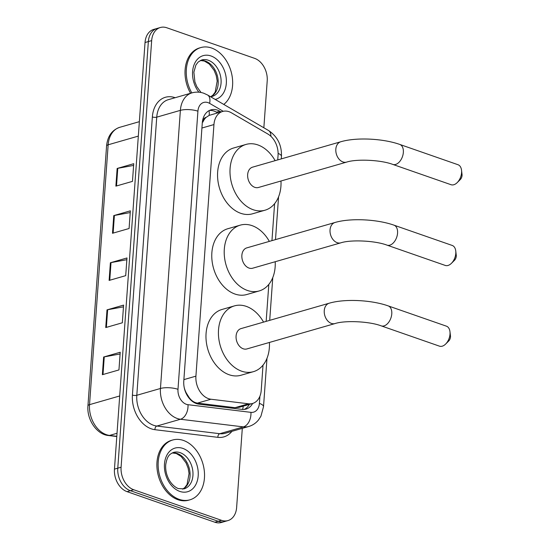 <?xml version="1.0" encoding="UTF-8"?>
<svg xmlns="http://www.w3.org/2000/svg" width="550" height="550" viewBox="0 0 550 550"><rect width="100%" height="100%" fill="white"/><g stroke="black" fill="none" stroke-linecap="round" stroke-linejoin="round"><path stroke-width="0.82" d="M277.736 159.912L278.059 155.416A18.672 13.454 73.9 0 0 267.85 134.014L231.468 112.826A18.672 13.454 73.9 0 0 229.082 111.719A18.672 13.454 73.9 0 0 222.647 111.451A18.672 13.454 73.9 0 0 213.95 124.561L195.917 376.152A18.672 13.454 73.9 0 0 210.939 399.231L248.511 403.796A18.672 13.454 73.9 0 0 252.512 403.494A18.672 13.454 73.9 0 0 261.216 390.376L263.024 365.124M185.721 392.453A6.222 4.482 73.9 0 0 186.354 393.119L188.959 397.272C191.29 400.654 194.123 402.6 197.457 403.109L235.029 407.681L239.257 407.309L252.512 403.494M222.647 111.451L209.165 115.383L206.119 117.37A6.222 4.482 73.9 0 0 202.909 121.811A18.672 5.878 -175.9 0 0 202.421 121.646M202.909 121.811L202.888 122.121A18.672 13.454 -106.1 0 1 206.119 117.37M186.354 393.119A18.672 13.454 -106.1 0 1 184.25 387.716M266.159 321.365L268.812 284.398M271.947 240.639L274.601 203.672M220.99 111.925L219.808 111.238A18.672 13.454 73.9 0 0 217.415 110.131A18.672 13.454 73.9 0 0 210.987 109.863A18.672 13.454 73.9 0 0 202.283 122.98L183.782 381.061A18.672 13.454 73.9 0 0 198.811 404.14L242.014 409.393A18.672 13.454 73.9 0 0 246.022 409.09A18.672 13.454 73.9 0 0 252.643 403.453M209.371 110.488A18.672 13.454 -106.1 0 1 214.101 111.086A18.672 13.454 -106.1 0 1 216.487 112.193L217.676 112.881M242.303 428.347L236.631 507.478A18.672 13.454 -106.1 0 1 227.934 520.589A18.672 13.454 -106.1 0 1 221.499 520.321L133.691 489.734A18.672 13.454 -106.1 0 1 121.089 467.225L151.669 40.611A18.672 13.454 -106.1 0 1 160.373 27.5A18.672 13.454 -106.1 0 1 166.801 27.768L254.616 58.355A18.672 13.454 -106.1 0 1 267.211 80.864L263.849 127.779M227.934 520.589L221.299 522.5A18.672 13.454 -106.1 0 1 214.864 522.232L127.05 491.645A18.672 13.454 -106.1 0 1 114.455 469.136L145.035 42.522L148.356 41.566A18.672 13.454 -106.1 0 1 157.053 28.456A18.672 13.454 -106.1 0 0 148.356 41.566L117.776 468.181L148.356 41.566L151.669 40.611M127.05 491.645L130.371 490.689A18.672 13.454 -106.1 0 1 117.776 468.181A18.672 13.454 -106.1 0 0 130.371 490.689L218.185 521.276L130.371 490.689L133.691 489.734M224.613 521.544A18.672 13.454 -106.1 0 1 218.185 521.276A18.672 13.454 -106.1 0 0 224.613 521.544M249.322 404.415A18.672 13.454 -106.1 0 1 244.317 409.413M102.362 374.701L118.951 369.93L120.216 352.248L103.627 357.026L102.362 374.701M120.093 353.973L104.259 356.881A4.978 1.567 -175.9 0 0 103.627 357.026M105.738 327.566L122.327 322.788L123.592 305.113L107.002 309.884L105.738 327.566M123.468 306.838L107.635 309.739A4.978 1.567 -175.9 0 0 107.002 309.884M115.878 186.141L132.468 181.369L133.733 163.694L117.143 168.465L115.878 186.141M133.609 165.419L117.776 168.321A4.978 1.567 -175.9 0 0 117.143 168.465M112.496 233.282L129.085 228.511L130.35 210.829L113.761 215.607L112.496 233.282M130.226 212.554L114.393 215.462A4.978 1.567 -175.9 0 0 113.761 215.607M109.12 280.424L125.709 275.646L126.974 257.971L110.385 262.749L109.12 280.424M126.851 259.696L111.017 262.597A4.978 1.567 -175.9 0 0 110.385 262.749M145.035 42.522A18.672 13.454 -106.1 0 1 153.732 29.411L160.373 27.5M191.806 92.922A31.123 22.426 -106.1 0 1 200.853 47.561A31.123 22.426 -106.1 0 1 211.571 48.008A31.123 22.426 -106.1 0 1 231.722 74.078A31.123 22.426 -106.1 0 1 223.774 104.431M190.561 93.28A31.123 22.426 -106.1 0 1 199.609 47.919L200.853 47.561M461.533 170.225L462.034 174.481A4.359 2.695 109.2 0 1 462.055 175.491A4.359 2.695 109.2 0 1 460.261 179.568L457.229 182.586A10.581 6.538 -70.8 0 0 461.581 172.686A10.581 6.538 -70.8 0 0 461.533 170.225A10.581 6.538 -70.8 0 0 458.013 164.725L399.781 144.437A10.581 6.538 109.2 0 1 403.349 152.405A10.581 6.538 109.2 0 1 392.817 164.422L451.048 184.711A10.581 6.538 -70.8 0 0 457.229 182.586M346.61 162.106A10.581 7.624 73.9 0 1 342.966 161.954A10.581 7.624 73.9 0 1 335.83 149.201A10.581 7.624 73.9 0 1 340.759 141.769L252.587 167.152A10.581 7.624 73.9 0 0 247.706 176.997A10.581 7.624 73.9 0 0 254.794 187.337A10.581 7.624 73.9 0 0 258.438 187.488L346.61 162.106C356.462 158.826 380.868 159.844 392.817 164.422M280.981 180.998A34.231 24.668 -106.1 0 1 264.983 210.217A34.231 24.668 -106.1 0 1 253.192 209.729A34.231 24.668 -106.1 0 1 230.251 176.275A34.231 24.668 -106.1 0 1 246.042 144.423A34.231 24.668 -106.1 0 1 257.833 144.911A34.231 24.668 -106.1 0 1 275.131 160.662M264.983 210.217L252.539 213.799A34.231 24.668 -106.1 0 1 240.749 213.311A34.231 24.668 -106.1 0 1 217.814 179.857A34.231 24.668 -106.1 0 1 233.599 148.005L246.042 144.423M455.751 250.951L456.252 255.207A4.359 2.695 109.2 0 1 456.273 256.218A4.359 2.695 109.2 0 1 454.479 260.294L451.44 263.312A10.581 6.538 -70.8 0 0 455.799 253.413A10.581 6.538 -70.8 0 0 455.751 250.951A10.581 6.538 -70.8 0 0 452.224 245.451L393.993 225.17A10.581 6.538 109.2 0 1 397.561 233.131A10.581 6.538 109.2 0 1 387.028 245.149L445.266 265.437A10.581 6.538 -70.8 0 0 451.44 263.312M340.828 242.832A10.581 7.624 73.9 0 1 337.178 242.681A10.581 7.624 73.9 0 1 330.041 229.928A10.581 7.624 73.9 0 1 334.971 222.496L246.799 247.878A10.581 7.624 73.9 0 0 241.917 257.723A10.581 7.624 73.9 0 0 249.006 268.063A10.581 7.624 73.9 0 0 252.656 268.214L340.828 242.832C350.673 239.553 375.086 240.577 387.028 245.149M275.199 261.724A34.231 24.668 -106.1 0 1 259.194 290.943A34.231 24.668 -106.1 0 1 247.404 290.455A34.231 24.668 -106.1 0 1 224.469 257.001A34.231 24.668 -106.1 0 1 240.254 225.149A34.231 24.668 -106.1 0 1 252.051 225.637A34.231 24.668 -106.1 0 1 269.342 241.388M259.194 290.943L246.758 294.525A34.231 24.668 -106.1 0 1 234.96 294.037A34.231 24.668 -106.1 0 1 212.025 260.583A34.231 24.668 -106.1 0 1 227.817 228.731L240.254 225.149M449.962 331.678L450.464 335.933A4.359 2.695 109.2 0 1 450.484 336.944A4.359 2.695 109.2 0 1 448.69 341.021L445.658 344.039A10.581 6.538 -70.8 0 0 450.01 334.139A10.581 6.538 -70.8 0 0 449.962 331.678A10.581 6.538 -70.8 0 0 446.442 326.178L388.204 305.896A10.581 6.538 109.2 0 1 391.779 313.857A10.581 6.538 109.2 0 1 381.246 325.875L439.478 346.163A10.581 6.538 -70.8 0 0 445.658 344.039M335.039 323.558A10.581 7.624 73.9 0 1 331.396 323.407A10.581 7.624 73.9 0 1 324.252 310.654A10.581 7.624 73.9 0 1 329.182 303.222L241.01 328.604A10.581 7.624 73.9 0 0 236.136 338.449A10.581 7.624 73.9 0 0 243.224 348.789A10.581 7.624 73.9 0 0 246.867 348.941L335.039 323.558C344.884 320.279 369.297 321.303 381.246 325.875M269.411 342.451A34.231 24.668 -106.1 0 1 253.413 371.669A34.231 24.668 -106.1 0 1 241.615 371.181A34.231 24.668 -106.1 0 1 218.68 337.728A34.231 24.668 -106.1 0 1 234.472 305.876A34.231 24.668 -106.1 0 1 246.262 306.364A34.231 24.668 -106.1 0 1 263.553 322.114M253.413 371.669L240.969 375.251A34.231 24.668 -106.1 0 1 229.171 374.763A34.231 24.668 -106.1 0 1 206.236 341.309A34.231 24.668 -106.1 0 1 222.028 309.457L234.472 305.876M179.218 499.366A31.123 22.426 -106.1 0 1 158.366 468.957A31.123 22.426 -106.1 0 1 172.721 440A31.123 22.426 -106.1 0 1 183.446 440.447A31.123 22.426 -106.1 0 1 204.298 470.855A31.123 22.426 -106.1 0 1 189.942 499.812A31.123 22.426 -106.1 0 1 179.218 499.366M189.942 499.812L188.698 500.17A31.123 22.426 -106.1 0 1 177.973 499.723A31.123 22.426 -106.1 0 1 157.121 469.315A31.123 22.426 -106.1 0 1 171.476 440.357L172.721 440M188.925 397.946A18.672 12.382 -83.1 0 0 188.959 397.272M209.165 115.383A18.672 10.34 -59.8 0 0 209.034 110.66M242.639 409.447A18.672 12.382 -83.1 0 0 243.244 406.161M201.926 128.026L213.95 124.561M235.029 407.681L248.511 403.796M197.457 403.109L210.939 399.231M183.893 379.617L195.917 376.152M223.231 111.299L209.598 103.359A12.451 8.972 73.9 0 0 208.01 102.623A12.451 8.972 73.9 0 0 197.917 111.189L177.987 389.311A12.451 8.972 73.9 0 0 186.381 404.319A12.451 8.972 73.9 0 0 187.997 404.697L250.931 412.349A12.451 8.972 73.9 0 0 259.401 403.397L259.916 396.213M250.931 412.349A12.451 8.257 -83.1 0 1 243.409 426.896L180.476 419.251A24.894 17.937 -106.1 0 1 177.244 418.488A24.894 17.937 -106.1 0 1 160.449 388.479L180.379 110.358A24.894 17.937 -106.1 0 1 191.984 92.868L168.341 99.674A24.894 17.937 73.9 0 0 156.743 117.157L136.806 395.285A24.894 17.937 73.9 0 0 153.601 425.294A24.894 17.937 73.9 0 0 156.839 426.051L219.766 433.703A24.894 17.937 73.9 0 0 225.108 433.297L248.751 426.491A24.894 17.937 -106.1 0 1 243.409 426.896L219.766 433.703A3.114 2.062 96.9 0 0 217.889 437.339L154.956 429.694A28.009 20.178 -106.1 0 1 132.419 395.079L152.357 116.951A3.114 0.976 -175.9 0 0 156.743 117.157L180.379 110.358A12.451 3.919 4.1 0 1 197.917 111.189M154.956 429.694A3.114 2.062 96.9 0 1 156.839 426.051L180.476 419.251A12.451 8.257 -83.1 0 0 187.997 404.697M152.357 116.951A28.009 20.178 -106.1 0 1 175.058 97.68A28.009 20.178 -106.1 0 1 175.154 97.714M231.921 431.337A28.009 20.178 -106.1 0 1 217.889 437.339M121.089 467.225L114.455 469.136M221.499 520.321L214.864 522.232M177.987 389.311A12.451 3.919 4.1 0 0 160.449 388.479L136.806 395.285A3.114 0.976 -175.9 0 1 132.419 395.079M259.401 403.397A12.451 3.919 4.1 0 1 263.519 406.677L266.991 358.284M278.114 153.409A12.451 3.919 4.1 0 1 281.462 156.399C281.82 145.159 277.502 136.524 268.503 130.488L207.57 94.992A12.451 6.896 -59.8 0 1 209.598 103.359M270.875 136.29A12.451 6.896 -59.8 0 0 268.503 130.488M216.487 112.193L219.808 111.238M116.792 436.535L108.426 435.518A6.222 4.125 -83.1 0 0 109.56 435.421L116.806 436.301M108.426 435.518C96.642 434.466 86.673 419.471 87.945 405.817A6.222 1.959 4.1 0 1 89.533 404.656A24.894 17.937 73.9 0 0 109.56 435.421L117.026 433.276M138.325 136.111L108.157 144.794A6.222 1.959 -175.9 0 0 106.569 145.963C107.552 136.256 111.946 130.041 119.756 127.311A24.894 17.937 73.9 0 0 108.157 144.794L89.533 404.656L119.701 395.966M109.752 280.239L111.017 262.597M113.135 233.104L114.393 215.462M116.511 185.962L117.776 168.321M106.377 327.381L107.635 309.739M102.994 374.522L104.259 356.881M201.053 92.503L196.886 86.79L194.927 81.984L193.868 72.188L195.896 65.037L198.192 62.006L201.726 59.95A18.968 13.667 -106.1 0 1 208.258 60.225A18.968 13.667 -106.1 0 1 220.969 78.76A18.968 13.667 -106.1 0 1 212.224 96.415L210.526 96.711M198.907 92.201A22.708 16.363 -106.1 0 1 193.751 65.677A22.708 16.363 -106.1 0 1 211.001 55.969A22.708 16.363 -106.1 0 1 226.256 78.547A22.708 16.363 -106.1 0 1 215.194 99.433M200.379 60.472A18.968 13.667 -106.1 0 1 205.356 61.057A18.968 13.667 -106.1 0 1 217.924 78.519A18.968 13.667 -106.1 0 1 210.808 96.69M173.594 452.389A18.968 13.667 -106.1 0 1 180.132 452.664A18.968 13.667 -106.1 0 1 192.844 471.199A18.968 13.667 -106.1 0 1 184.092 488.854L178.53 488.592C177.093 488.311 172.219 485.726 168.754 479.229C166.354 474.492 165.344 469.624 165.743 464.619C167.31 455.379 169.709 454.183 173.594 452.389M179.788 491.404A22.708 16.363 -106.1 0 1 164.471 464.035A22.708 16.363 -106.1 0 1 182.875 448.408A22.708 16.363 -106.1 0 1 198.192 475.777A22.708 16.363 -106.1 0 1 179.788 491.404M172.253 452.911A18.968 13.667 -106.1 0 1 177.224 453.496A18.968 13.667 -106.1 0 1 189.798 470.951A18.968 13.667 -106.1 0 1 182.676 489.129M207.57 94.992L203.809 93.252C199.877 91.898 195.931 91.767 191.984 92.868M248.751 426.491C252.656 425.329 255.908 423.143 258.514 419.939L260.941 416.178L263.519 406.677M269.706 320.341L272.772 277.558M275.495 239.614L278.561 196.831M281.284 158.888L281.462 156.399M87.945 405.817L106.569 145.963M119.756 127.311L139.363 121.667M210.732 96.697L212.857 95.191L215.174 92.118L217.195 81.049L216.219 75.584L214.143 70.379L209.261 64.02L204.38 61.05L200.31 60.507M340.759 141.769C356.345 137.149 382.951 138.483 399.781 144.437M334.971 222.496C350.563 217.876 377.163 219.209 393.993 225.17M329.182 303.222C344.774 298.602 371.374 299.936 388.204 305.896M182.6 489.136L184.724 487.63L187.041 484.557L189.069 473.488L188.086 468.022L186.01 462.818L181.136 456.459L176.254 453.489L172.184 452.946"/></g></svg>
